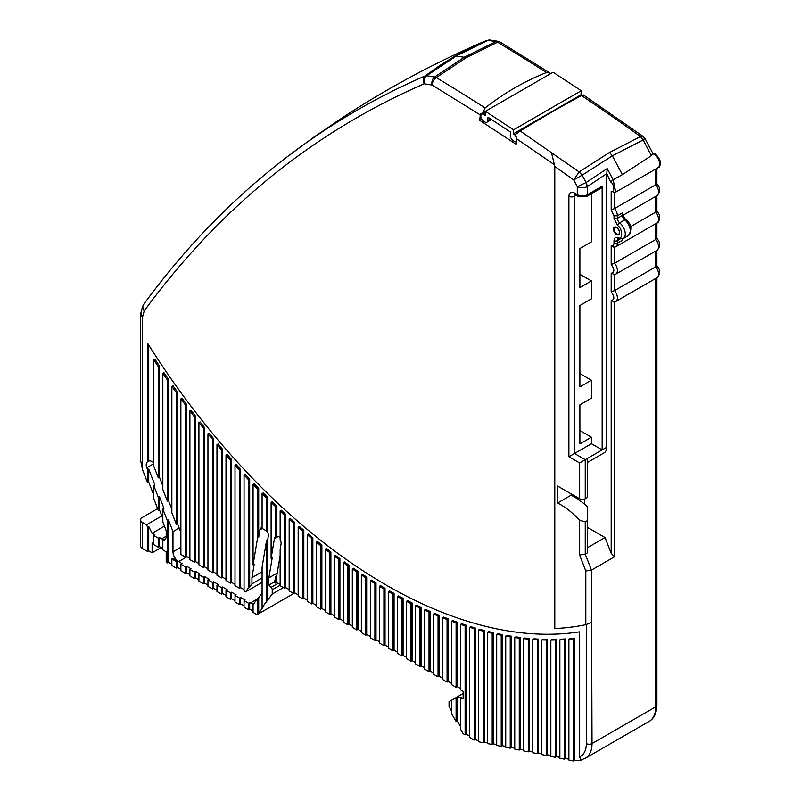 <?xml version="1.0" encoding="UTF-8"?>
<svg xmlns="http://www.w3.org/2000/svg" width="801" height="801" viewBox="0 0 801 801"><rect width="100%" height="100%" fill="white"/><g stroke="black" fill="none" stroke-linecap="round" stroke-linejoin="round"><path stroke-width="1.2" d="M583.508 95.149L581.516 95.559C562.502 105.742 542.067 117.537 520.189 130.964L515.544 134.398L515.634 136.601L516.705 137.301L516.114 144.29L479.769 120.37L480.38 113.372L481.441 114.082L482.833 112.821L485.106 107.955C504.43 92.856 524.875 81.061 546.432 72.551L549.907 72.991L500.275 42.133A6.378 3.604 121 0 0 497.571 42.193L495.979 41.552A6.378 4.726 -81.1 0 1 497.972 41.292L490.042 40.05A6.378 4.726 98.9 0 0 488.039 40.3L490.042 40.05M549.907 72.991L550.507 73.432M479.769 120.37L481.731 119.239M643.944 139.034C645.666 138.313 645.396 138.623 643.143 139.965L640.47 136.53A6.378 3.204 -54.3 0 1 643.163 136.46L583.418 94.969M652.745 153.692L651.433 155.624L622.387 174.658L613.145 179.714L615.739 192.11L658.042 167.689A7.98 4.606 60 0 0 658.973 160.45A7.98 4.606 60 0 0 652.745 153.692L652.825 153.321C655.168 153.271 657.531 155.564 659.914 160.21C660.615 164.906 659.984 167.399 658.042 167.689M554.793 166.448L551.438 152.33L554.382 164.716L554.793 628.535L554.793 166.448L573.706 179.905L579.143 171.935L582.157 175.179L612.365 155.815L643.143 139.965L651.433 155.624M607.198 168.57L586.072 182.548L587.564 186.423L606.757 173.647L607.198 168.57L613.145 179.714L610.582 181.957C614.247 183.679 615.308 193.031 611.193 191.199L611.193 209.812L614.577 208.54L655.749 184.771C657.271 183.609 657.271 183.319 655.749 183.9M656.91 168.34L656.88 183.629C660.625 188.065 660.635 192.09 656.91 195.694L656.88 210.983C661.916 215.94 658.792 223.309 656.91 223.038A7.98 4.606 -120 0 0 655.749 212.125C657.261 210.953 657.261 210.663 655.749 211.254M622.467 238.958L622.467 240.23L617.391 243.164A7.98 4.606 60 0 1 615.739 246.808L613.856 247.379L614.577 247.169L611.193 245.897L611.193 264.52L614.577 263.249L655.749 239.479C657.271 238.308 657.271 238.017 655.749 238.598M615.739 246.808L656.91 223.038L656.88 238.338C660.625 242.773 660.635 246.788 656.91 250.393L656.88 265.692C660.625 270.117 660.635 274.142 656.91 277.747L656.91 705.17A3.985 2.303 0 0 1 655.749 706.792A31.9 18.423 60 0 1 649.14 721.401C654.107 718.507 656.7 713.1 656.91 705.17M611.193 264.52C614.707 269.436 614.707 272.35 611.193 273.251L611.193 291.864L614.577 290.593L655.749 266.823C657.271 265.662 657.271 265.371 655.749 265.952M162.833 522.022L166.207 530.743L166.207 536.219A7.98 4.606 60 0 1 164.565 539.864A7.98 4.606 60 0 1 162.833 540.234L162.833 549.897L166.207 551.849L166.207 562.262L167.339 562.913L167.339 520.63L162.833 509.005L162.833 522.022M159.449 509.746L158.318 510.397L158.318 497.371L159.449 496.72L159.449 509.746L162.833 518.467M158.318 497.371L153.802 485.746L153.802 498.773L158.318 510.397M153.802 485.746L154.933 485.096L148.726 469.106L148.726 482.132L153.802 495.208M148.726 482.132L147.604 482.783L147.604 469.756L146.803 467.704A6.378 3.685 60 0 1 147.524 461.827A6.378 3.685 60 0 1 147.604 461.787L147.604 343.309A510.457 294.708 -120 0 0 579.604 631.829L579.604 756.865C583.999 754.792 586.252 750.377 586.372 743.588L586.372 624.56M546.432 72.551A1991.596 1149.856 60 0 0 497.571 42.193L466.322 57.612L436.245 77.597A6.378 3.604 121 0 0 432.129 85.046L424.2 83.795A6.378 5.196 -113.4 0 1 425.261 75.875L426.653 75.745L456.72 55.73L488.039 40.3L495.979 41.552L464.69 56.981L434.583 76.996L426.653 75.745A6.378 4.726 98.9 0 0 424.2 83.795C313.111 132.175 219.794 207.859 144.24 310.858L142.598 306.573L140.886 312.821L142.528 317.106A6.378 3.685 180 0 1 140.656 314.503L140.656 460.715L142.528 469.696L147.604 482.783M487.288 40.28L482.172 42.333L486.587 40.471M481.611 114.213L481.651 114.183A4.185 2.413 -120 0 0 481.611 114.213A4.185 2.413 -120 0 0 480.92 115.064L480.81 116.866A4.185 2.413 -120 0 0 483.504 121.121L484.625 121.862A4.185 2.413 -120 0 0 486.928 122.203A4.185 2.413 -120 0 0 487.789 120.52L487.989 117.226L510.497 132.035L510.287 135.329A4.185 2.413 -120 0 0 513.04 140.565L514.162 141.306A4.185 2.413 -120 0 0 516.275 141.727M520.189 130.964L579.143 171.935L609.531 152.46L640.47 136.53A1991.596 1149.856 60 0 0 581.516 95.559M614.577 192.57L614.577 208.54A7.98 4.606 60 0 1 617.391 215.809L622.467 212.876L623.168 214.478L622.747 215.399M630.507 226.693L655.749 212.125L655.749 196.365M587.503 547.684L605.045 537.551L611.193 553.381L614.577 556.765L591.448 570.112L592.019 743.588L655.749 706.792L655.749 278.418M582.107 759.548L580.735 760.339A31.9 18.423 -120 0 1 574.738 760.339L573.406 760.95L573.406 638.777L574.527 638.127L574.527 760.299M293.577 152.12A1.592 1.302 53.4 0 0 293.406 152.22L296.31 149.987A1972.813 1139.012 60 0 1 425.261 75.875L439.549 65.682L455.288 55.88L482.152 42.333C435.263 62.648 390.357 86.668 347.444 114.393L313.762 137.221L293.256 152.35A1972.643 1138.912 -120 0 0 291.404 153.742L288.33 155.955M313.762 137.221L323.944 130.343M343.128 117.266L333.476 123.594L343.118 117.276M480.119 114.843L432.129 85.046A6.378 4.726 -81.1 0 1 434.583 76.996L436.245 77.597A1991.596 1149.856 60 0 1 485.106 107.955M481.441 114.082L485.376 112.29M581.856 95.389L580.985 94.818L581.246 90.743L553.111 72.23L485.436 111.299L485.176 115.374L483.914 114.543A4.185 2.413 -120 0 0 482.382 114.012M591.448 622.467L585.811 624.7A504.069 291.023 60 0 1 554.793 628.535M579.604 756.865L580.735 759.538L582.427 759.368M147.604 461.787L148.726 461.136A6.378 3.685 60 0 1 151.84 461.496L153.802 462.648M148.726 345.101L148.726 461.136M147.604 469.756L148.726 469.106M140.656 314.503L140.886 312.821M289.351 155.184L289.481 155.094A1972.813 1139.012 60 0 0 284.245 159.089L284.245 159.089C231.699 199.659 184.811 248.13 143.599 304.49L143.599 304.49A6.378 5.046 36.2 0 0 144.24 310.858L142.528 317.106L142.528 469.696M515.093 135.119A4.185 2.413 -120 0 0 514.572 134.718L513.311 133.887L513.561 129.812L581.246 90.743M585.811 624.7L585.811 570.983L591.448 570.112L585.251 554.122L579.604 554.993L579.604 520.27A67.114 38.748 -120 0 0 557.616 502.998L557.616 486.067L579.604 498.763L579.604 462.948L568.89 456.76L568.89 196.275C569.241 192.54 571.123 191.459 574.527 193.011L577.291 194.613A7.259 4.195 0 0 0 587.564 194.613L587.163 186.633C584.62 188.055 581.326 188.075 577.291 186.693L586.072 182.548L582.157 175.179L579.143 171.935M611.193 191.199L614.577 192.47M611.193 209.812L614.007 215.809L617.391 215.809L617.391 218.323L622.467 215.389A3.985 2.303 -120 0 0 624.73 219.885L619.654 222.808A3.985 2.303 60 0 1 617.391 218.323A2.393 1.382 0 0 1 614.007 218.323L617.621 225.512C622.607 228.405 623.408 240.821 617.621 237.627C615.388 237.066 614.177 238.077 614.007 240.65L614.007 243.164C613.836 245.266 612.905 246.177 611.193 245.897M611.193 273.251L614.577 274.523M611.193 291.864C614.707 296.791 614.707 299.704 611.193 300.605L614.577 301.877M585.251 521.841L585.251 554.122L587.503 552.82L587.503 520.54L585.251 521.841L579.604 520.27M556.485 756.655L555.353 757.305L555.353 639.999L556.485 639.348L556.485 756.655L559.869 757.335M555.353 639.999A516.835 298.393 60 0 1 550.848 640.069L550.848 756.394L555.353 757.305M547.463 639.398L546.332 640.049A516.835 298.393 60 0 1 541.816 639.939L542.948 639.288A516.835 298.393 -120 0 0 547.463 639.398L547.463 754.822L550.848 755.513M547.463 754.822L546.332 755.473L546.332 640.049M541.816 639.939L541.816 754.562L546.332 755.473M538.432 753L537.311 753.651L537.311 639.749A516.835 298.393 60 0 1 532.795 639.468L533.927 638.818A516.835 298.393 -120 0 0 538.432 639.098L538.432 753L541.816 753.691M532.795 639.468L532.795 752.74L537.311 753.651M529.411 751.178L528.29 751.829L528.29 639.098A516.835 298.393 60 0 1 523.774 638.657L524.905 638.007A516.835 298.393 -120 0 0 529.411 638.447L529.411 751.178L532.795 751.859M523.774 638.657L523.774 750.917L528.29 751.829M520.39 749.356L519.258 750.006L519.258 638.127A516.835 298.393 60 0 1 514.753 637.526L515.874 636.865A516.835 298.393 -120 0 0 520.39 637.476L520.39 749.356L523.774 750.036M514.753 637.526L514.753 749.095L519.258 750.006M511.368 747.533L510.237 748.184L510.237 636.835A516.835 298.393 60 0 1 505.731 636.074L506.853 635.423A516.835 298.393 -120 0 0 511.368 636.184L511.368 747.533L514.753 748.214M505.731 636.074L505.731 747.273L510.237 748.184M502.347 745.701L501.216 746.352L501.216 635.233A516.835 298.393 60 0 1 496.7 634.322L497.832 633.671A516.835 298.393 -120 0 0 502.347 634.582L502.347 745.701L505.731 746.392M496.7 634.322L496.7 745.441L501.216 746.352M493.316 743.879L492.194 744.529L492.194 633.331A516.835 298.393 60 0 1 487.679 632.269L488.81 631.619A516.835 298.393 -120 0 0 493.316 632.68L493.316 743.879L496.7 744.57M487.679 632.269L487.679 743.618L492.194 744.529M484.295 742.056L483.163 742.707L483.163 631.138A516.835 298.393 60 0 1 478.658 629.926L479.779 629.276A516.835 298.393 -120 0 0 484.295 630.487L484.295 742.056L487.679 742.737M478.658 629.926L478.658 741.796L483.163 742.707M475.273 739.393L474.142 740.044L474.142 628.655A516.835 298.393 60 0 1 469.636 627.303L470.758 626.652A516.835 298.393 -120 0 0 475.273 627.994L475.273 739.393L478.658 740.915M573.406 638.777A516.835 298.393 60 0 1 568.89 639.228L568.89 760.039L573.406 760.95M565.506 758.477L564.385 759.128L564.385 639.578A516.835 298.393 60 0 1 559.869 639.839L561 639.188A516.835 298.393 -120 0 0 565.506 638.928L565.506 758.477L568.89 759.158M559.869 639.839L559.869 758.217L564.385 759.128M580.735 759.538L580.735 760.339M271.108 558.337L274.403 538.683A4.706 2.713 60 0 1 275.324 537.171A4.706 2.713 60 0 1 275.624 537.04L275.624 506.683A516.835 298.393 60 0 1 271.108 502.387L271.108 558.337L272.24 557.686L268.856 577.891L277.196 573.075M258.703 537.251L257.582 537.902L257.582 489.041A516.835 298.393 60 0 1 253.066 484.445L254.197 483.794A516.835 298.393 -120 0 0 258.703 488.39L258.703 537.251L259.945 529.841A5.897 3.404 60 0 1 261.106 527.939A5.897 3.404 60 0 1 262.087 527.669M253.066 484.445L253.066 564.845L257.582 537.902M253.066 564.845L254.197 564.194L251.935 577.671L262.087 571.804M167.339 520.63L168.47 519.979L168.47 562.262L171.855 564.214M179.174 528.029L172.976 531.604L168.47 519.979M162.833 509.005L163.955 508.355L159.449 496.72M162.833 540.234L163.955 539.584A7.98 4.606 60 0 1 161.702 538.823L159.449 537.521L159.449 546.632L162.833 548.585M189.897 574.637L186.513 572.685L185.391 573.336L180.876 570.733L180.876 564.214L182.007 563.564L178.623 561.611A7.98 4.606 60 0 1 172.976 551.849L172.976 531.604M177.492 567.478L176.36 568.129L176.36 561.611L177.492 560.96L177.492 567.478L180.876 569.431M176.36 568.129L171.855 565.526L171.855 559.008L172.976 558.357L177.492 560.96M168.47 562.262L167.339 562.913M161.141 547.614L152.11 552.82L152.11 542.407L153.802 543.378M148.726 550.868L147.604 551.519L147.604 527.098L148.726 526.447L148.726 550.868L152.11 552.82M147.604 527.098L146.473 524.815L142.528 522.542A6.378 3.685 180 0 1 140.656 519.939L140.656 545.982A6.378 3.685 0 0 0 142.528 548.585L147.604 551.519M289.161 519.128L289.161 590.918L293.667 593.521L293.667 523.123A516.835 298.393 60 0 1 289.161 519.128L290.282 518.477A516.835 298.393 -120 0 0 294.798 522.472L294.798 592.87L257.051 614.707L257.582 613.956L257.582 598.327L258.703 597.676L258.703 613.306L263.219 606.888L262.087 607.538L272.24 594.042L272.24 589.796L280.14 585.241M257.582 598.327L253.066 604.745L253.066 612.405L257.051 614.707M253.066 611.103L249.682 609.15L248.55 609.801L244.045 607.198L244.045 600.69L245.166 600.039L240.66 597.436L240.66 603.944L239.529 604.595L235.013 601.992L235.013 595.473L236.145 594.823L231.629 592.219L231.629 598.737L230.508 599.388L225.992 596.775L225.992 590.267L227.124 589.616L222.608 587.013L222.608 593.521L221.487 594.172L216.971 591.569L216.971 585.06L218.102 584.41L213.587 581.806L213.587 588.314L212.455 588.965L207.95 586.362L207.95 579.844L209.071 579.193L204.565 576.59L204.565 583.108L203.434 583.759L198.918 581.156L198.918 574.637L200.05 573.987L195.544 571.383L195.544 577.891L194.413 578.542L189.897 575.939L189.897 569.431L191.028 568.78L186.513 566.177L186.513 572.685M244.045 605.896L240.66 603.944M235.013 600.69L231.629 598.737M225.992 595.473L222.608 593.521M216.971 590.267L213.587 588.314M207.95 585.06L204.565 583.108M198.918 579.844L195.544 577.891M159.449 546.632L158.318 547.283L158.318 538.172L153.802 535.569L153.802 544.68L158.318 547.283M550.848 640.069L551.969 639.418A516.835 298.393 -120 0 0 556.485 639.348M568.89 639.228L570.022 638.577A516.835 298.393 -120 0 0 574.527 638.127M153.802 359.839L153.802 466.212L158.318 477.837L158.318 366.668A516.835 298.393 60 0 1 153.802 359.839L154.933 359.188A516.835 298.393 -120 0 0 159.449 366.017L159.449 477.186L162.833 485.907M162.833 373.356L162.833 489.461L167.339 501.096L167.339 379.924A516.835 298.393 60 0 1 162.833 373.356L163.955 372.705A516.835 298.393 -120 0 0 168.47 379.274L168.47 500.445L171.855 509.166M171.855 386.362L171.855 512.72L176.36 524.355L176.36 392.68A516.835 298.393 60 0 1 171.855 386.362L172.976 385.712A516.835 298.393 -120 0 0 177.492 392.019L177.492 523.704L180.876 532.425M180.876 398.878L180.876 554.452L185.391 557.055L185.391 404.966A516.835 298.393 60 0 1 180.876 398.878L182.007 398.227A516.835 298.393 -120 0 0 186.513 404.315L186.513 556.405L189.897 558.357M189.897 410.933L189.897 559.659L194.413 562.262L194.413 416.8A516.835 298.393 60 0 1 189.897 410.933L191.028 410.282A516.835 298.393 -120 0 0 195.544 416.15L195.544 561.611L198.918 563.564M198.918 422.568L198.918 564.865L203.434 567.478L203.434 428.235A516.835 298.393 60 0 1 198.918 422.568L200.05 421.917A516.835 298.393 -120 0 0 204.565 427.584L204.565 566.828L207.95 568.78M207.95 433.792L207.95 570.082L212.455 572.685L212.455 439.258A516.835 298.393 60 0 1 207.95 433.792L209.071 433.141A516.835 298.393 -120 0 0 213.587 438.608L213.587 572.034L216.971 573.987M216.971 444.635L216.971 575.288L221.487 577.891L221.487 449.912A516.835 298.393 60 0 1 216.971 444.635L218.102 443.984A516.835 298.393 -120 0 0 222.608 449.261L222.608 577.241L225.992 579.193M225.992 455.108L225.992 580.495L230.508 583.108L230.508 460.205A516.835 298.393 60 0 1 225.992 455.108L227.124 454.457A516.835 298.393 -120 0 0 231.629 459.554L231.629 582.457L235.013 584.41M235.013 465.221L235.013 585.711L239.529 588.314L239.529 470.147A516.835 298.393 60 0 1 235.013 465.221L236.145 464.57A516.835 298.393 -120 0 0 240.66 469.496L240.66 587.664L244.045 589.616M249.682 587.063L248.55 587.714L248.55 479.759A516.835 298.393 60 0 1 244.045 474.993L245.166 474.342A516.835 298.393 -120 0 0 249.682 479.108L249.682 587.063L251.935 583.859L251.935 577.671M266.603 498.012A516.835 298.393 60 0 1 262.087 493.566L263.219 492.915A516.835 298.393 -120 0 0 267.724 497.361L267.724 530.352L266.603 531.003L266.603 498.012L267.724 497.361M266.793 530.893A5.897 3.404 60 0 1 268.285 536.33L267.724 539.624L267.724 600.47M278.157 583.268L271.128 587.323A2.393 1.382 60 0 1 272.24 589.796M271.128 587.323L268.856 585.06L268.856 577.891M271.108 502.387L272.24 501.736A516.835 298.393 -120 0 0 276.756 506.032L276.756 536.39A4.706 2.713 60 0 1 278.808 536.75L278.918 536.82A4.706 2.713 60 0 1 280.14 537.781M280.14 510.898L280.14 539.934A4.706 2.713 60 0 1 281.071 543.869L280.14 549.456L280.14 585.711L284.645 588.314L284.645 515.053A516.835 298.393 60 0 1 280.14 510.898L281.261 510.247A516.835 298.393 -120 0 0 285.777 514.402L285.777 587.664L289.161 589.616M293.667 593.521L294.798 592.87L298.182 594.823M298.182 527.058L298.182 596.124L302.698 598.737L302.698 530.923A516.835 298.393 60 0 1 298.182 527.058L299.314 526.407A516.835 298.393 -120 0 0 303.819 530.272L303.819 598.087L307.204 600.039M307.204 534.718L307.204 601.341L311.719 603.944L311.719 538.442A516.835 298.393 60 0 1 307.204 534.718L308.335 534.067A516.835 298.393 -120 0 0 312.851 537.791L312.851 603.293L316.235 605.246M316.235 542.097L316.235 606.547L320.74 609.15L320.74 545.681A516.835 298.393 60 0 1 316.235 542.097L317.356 541.446A516.835 298.393 -120 0 0 321.872 545.03L321.872 608.5L325.256 610.452M325.256 549.196L325.256 611.754L329.762 614.367L329.762 552.65A516.835 298.393 60 0 1 325.256 549.196L326.377 548.545A516.835 298.393 -120 0 0 330.893 551.999L330.893 613.706L334.277 615.669M334.277 556.034L334.277 616.97L338.793 619.573L338.793 559.358A516.835 298.393 60 0 1 334.277 556.034L335.409 555.383A516.835 298.393 -120 0 0 339.914 558.708L339.914 618.923L343.299 620.875M343.299 562.612L343.299 622.177L347.814 624.78L347.814 565.796A516.835 298.393 60 0 1 343.299 562.612L344.43 561.952A516.835 298.393 -120 0 0 348.946 565.146L348.946 624.129L352.32 626.082M352.32 568.92L352.32 627.383L356.835 629.986L356.835 571.974A516.835 298.393 60 0 1 352.32 568.92L353.451 568.269A516.835 298.393 -120 0 0 357.967 571.323L357.967 629.336L361.351 631.298M361.351 574.968L361.351 632.6L365.857 635.203L365.857 577.891A516.835 298.393 60 0 1 361.351 574.968L362.473 574.317A516.835 298.393 -120 0 0 366.988 577.241L366.988 634.552L370.372 636.505M370.372 580.755L370.372 637.806L374.888 640.41L374.888 583.549A516.835 298.393 60 0 1 370.372 580.755L371.504 580.104A516.835 298.393 -120 0 0 376.009 582.898L376.009 639.759L379.394 641.711M379.394 586.282L379.394 643.013L383.909 645.616L383.909 588.955A516.835 298.393 60 0 1 379.394 586.282L380.525 585.631A516.835 298.393 -120 0 0 385.031 588.304L385.031 644.965L388.415 646.928M388.415 591.559L388.415 648.229L392.931 650.833L392.931 594.102A516.835 298.393 60 0 1 388.415 591.559L389.546 590.908A516.835 298.393 -120 0 0 394.062 593.451L394.062 650.182L397.446 652.134M397.446 596.575L397.446 653.436L401.952 656.039L401.952 598.988A516.835 298.393 60 0 1 397.446 596.575L398.568 595.924A516.835 298.393 -120 0 0 403.083 598.337L403.083 655.388L406.467 657.341M406.467 601.341L406.467 658.642L410.983 661.246L410.983 603.624A516.835 298.393 60 0 1 406.467 601.341L407.599 600.69A516.835 298.393 -120 0 0 412.104 602.973L412.104 660.595L415.489 662.557M415.489 605.836L415.489 663.859L420.004 666.462L420.004 607.989A516.835 298.393 60 0 1 415.489 605.836L416.62 605.186A516.835 298.393 -120 0 0 421.126 607.338L421.126 665.811L424.51 667.764M424.51 610.082L424.51 669.065L429.026 671.669L429.026 612.104A516.835 298.393 60 0 1 424.51 610.082L425.641 609.431A516.835 298.393 -120 0 0 430.157 611.453L430.157 671.018L433.541 672.97M433.541 614.057L433.541 674.272L438.047 676.875L438.047 615.949A516.835 298.393 60 0 1 433.541 614.057L434.663 613.406A516.835 298.393 -120 0 0 439.178 615.298L439.178 676.224L442.563 678.177M442.563 617.771L442.563 679.488L447.068 682.092L447.068 619.533A516.835 298.393 60 0 1 442.563 617.771L443.694 617.12A516.835 298.393 -120 0 0 448.2 618.883L448.2 681.441L451.584 683.393M451.584 621.216L451.584 684.695L456.099 687.298L456.099 622.848A516.835 298.393 60 0 1 451.584 621.216L452.715 620.565A516.835 298.393 -120 0 0 457.221 622.197L457.221 686.647L460.605 688.6M466.252 734.187L465.121 734.837L465.121 625.881A516.835 298.393 60 0 1 460.605 624.4L461.736 623.749A516.835 298.393 -120 0 0 466.252 625.231L466.252 734.187L469.636 736.139M580.985 94.818L513.311 133.887M574.527 193.011A3.985 2.303 120 0 0 575.358 194.843L578.122 196.435A3.985 2.303 -60 0 1 577.291 194.613L577.291 186.693L573.706 179.905L581.957 175.289M606.757 173.647L610.582 181.957M587.503 462.437L604.204 452.795A11.965 6.909 -120 0 0 606.677 447.318L606.677 174.608M584.68 504.32L584.68 499.033M605.045 537.551L587.503 527.418M469.636 627.303L469.636 737.441L474.142 740.044M460.605 624.4L460.605 689.901L463.148 691.373L463.148 698.532L460.605 698.252L460.605 729.3L463.148 733.696L465.121 734.837M274.743 581.656L268.856 585.06M275.624 537.04L276.756 536.39M262.087 577.992L251.935 583.859M158.318 477.837L159.449 477.186M176.36 524.355L177.492 523.704M167.339 501.096L168.47 500.445M221.487 577.891L222.608 577.241M212.455 572.685L213.587 572.034M203.434 567.478L204.565 566.828M194.413 562.262L195.544 561.611M185.391 557.055L186.513 556.405M244.045 474.993L244.045 590.918L245.647 591.849L262.087 582.357M239.529 588.314L240.66 587.664M230.508 583.108L231.629 582.457M153.802 535.569L154.933 534.918L152.11 533.286L164.435 526.167M158.318 538.172L159.449 537.521M186.513 566.177L185.391 566.828L180.876 564.214M185.391 573.336L185.391 566.828M194.413 578.542L194.413 572.034L189.897 569.431M195.544 571.383L194.413 572.034M203.434 583.759L203.434 577.241L198.918 574.637M204.565 576.59L203.434 577.241M212.455 588.965L212.455 582.457L207.95 579.844M213.587 581.806L212.455 582.457M221.487 594.172L221.487 587.664L216.971 585.06M222.608 587.013L221.487 587.664M230.508 599.388L230.508 592.87L225.992 590.267M231.629 592.219L230.508 592.87M239.529 604.595L239.529 598.087L235.013 595.473M240.66 597.436L239.529 598.087M248.55 609.801L248.55 603.293L244.045 600.69M253.827 603.654A7.98 4.606 60 0 1 250.363 603.033L249.682 602.642L249.682 609.15M249.682 602.642L248.55 603.293M272.24 594.042L283.404 587.594M258.703 613.306L257.582 613.956M140.656 519.939A6.378 3.685 180 0 1 142.528 517.336L157.627 508.615M176.36 561.611L171.855 559.008M587.503 520.54L587.503 506.803A67.114 38.748 -120 0 0 571.143 495.188L557.616 502.998M568.89 456.76L591.448 443.734L591.448 437.226L579.894 443.904L579.894 404.825L591.448 398.157L591.448 380.245L579.894 386.923L579.894 305.511L591.448 298.843L591.448 280.931L579.894 287.609L579.894 248.53L591.448 241.862L591.448 193.712M579.604 462.948L585.251 459.694L574.527 453.506L574.527 196.275A3.985 2.303 60 0 1 575.048 194.683M579.604 498.763A3.985 2.303 0 0 0 585.251 498.763L587.503 497.461L587.503 458.392L585.251 459.694L585.251 498.763M571.143 493.887L571.143 495.188M537.311 639.749L538.432 639.098M528.29 639.098L529.411 638.447M519.258 638.127L520.39 637.476M510.237 636.835L511.368 636.184M501.216 635.233L502.347 634.582M492.194 633.331L493.316 632.68M483.163 631.138L484.295 630.487M474.142 628.655L475.273 627.994M465.121 625.881L466.252 625.231M456.099 622.848L457.221 622.197M456.099 687.298L457.221 686.647M447.068 619.533L448.2 618.883M447.068 682.092L448.2 681.441M438.047 615.949L439.178 615.298M438.047 676.875L439.178 676.224M429.026 612.104L430.157 611.453M429.026 671.669L430.157 671.018M420.004 607.989L421.126 607.338M420.004 666.462L421.126 665.811M410.983 603.624L412.104 602.973M410.983 661.246L412.104 660.595M401.952 598.988L403.083 598.337M401.952 656.039L403.083 655.388M392.931 594.102L394.062 593.451M392.931 650.833L394.062 650.182M383.909 588.955L385.031 588.304M383.909 645.616L385.031 644.965M374.888 583.549L376.009 582.898M374.888 640.41L376.009 639.759M365.857 577.891L366.988 577.241M365.857 635.203L366.988 634.552M356.835 571.974L357.967 571.323M356.835 629.986L357.967 629.336M347.814 565.796L348.946 565.146M347.814 624.78L348.946 624.129M338.793 559.358L339.914 558.708M338.793 619.573L339.914 618.923M329.762 552.65L330.893 551.999M329.762 614.367L330.893 613.706M320.74 545.681L321.872 545.03M320.74 609.15L321.872 608.5M311.719 538.442L312.851 537.791M311.719 603.944L312.851 603.293M302.698 530.923L303.819 530.272M302.698 598.737L303.819 598.087M293.667 523.123L294.798 522.472M284.645 515.053L285.777 514.402M284.645 588.314L285.777 587.664M275.624 506.683L276.756 506.032M266.603 601.12L266.603 540.274L267.724 539.624M262.087 493.566L262.087 528.4L266.603 531.003M257.582 489.041L258.703 488.39M248.55 479.759L249.682 479.108M239.529 470.147L240.66 469.496M230.508 460.205L231.629 459.554M221.487 449.912L222.608 449.261M212.455 439.258L213.587 438.608M203.434 428.235L204.565 427.584M194.413 416.8L195.544 416.15M185.391 404.966L186.513 404.315M176.36 392.68L177.492 392.019M167.339 379.924L168.47 379.274M158.318 366.668L159.449 366.017M564.385 639.578L565.506 638.928M587.163 186.633L586.072 182.548M602.162 186.182L587.564 194.613A3.985 2.303 -120 0 1 586.732 196.435L601.341 188.005A3.985 2.303 -120 0 0 602.162 186.182L602.162 449.922L587.503 458.392M460.605 698.252L461.736 697.601L457.221 697.1L457.221 720.84L460.605 726.697M457.221 720.84L456.099 721.491L456.099 697.751L449.051 701.626L449.051 706.672L451.584 711.068M451.584 700.164L451.584 713.671L456.099 721.491M266.603 540.274L262.087 567.218L262.087 607.538M245.647 591.849L248.55 587.714M146.473 524.815L161.852 515.944M152.11 533.286L148.726 526.447M485.436 111.299L513.561 129.812M591.448 443.734L602.162 449.922L606.677 447.318M591.448 437.226L579.894 430.548M591.448 280.931L579.894 274.252M591.448 380.245L579.894 373.566M463.148 693.486L455.819 697.721M280.14 555.544L276.756 575.749L275.624 576.4L274.603 582.517L275.624 583.108L276.756 582.457L280.14 584.41M262.087 591.118A7.98 4.606 60 0 1 261.336 593.931L258.703 597.676M276.756 575.749L276.756 582.457M457.221 697.1L456.099 697.751M275.624 583.108L275.624 576.4M655.749 169.011L655.749 184.771A7.98 4.606 60 0 1 656.91 195.694L623.228 215.139M655.749 223.719L655.749 239.479A7.98 4.606 60 0 1 656.91 250.393L615.739 274.162A7.98 4.606 60 0 0 614.577 263.249L614.577 247.269M655.749 251.063L655.749 266.823A7.98 4.606 60 0 1 656.91 277.747L615.739 301.516A7.98 4.606 60 0 0 614.577 290.593L614.577 274.623M554.382 164.716L516.465 138.683M622.387 174.658L612.365 155.815L609.531 152.46M614.577 301.977L614.577 556.765M586.372 743.588A3.985 2.303 0 0 0 592.019 743.588A31.9 18.423 60 0 1 585.411 758.197L649.14 721.401M466.322 57.612L455.288 55.88M485.436 111.319L482.833 112.821M483.914 114.543L485.276 113.752M516.445 133.647L514.572 134.718M623.178 214.608C622.878 215.579 623.779 217.291 625.901 219.744A2.393 1.081 129.1 0 0 624.73 219.885A9.972 5.757 -120 0 1 630.067 228.595A9.972 5.757 -120 0 1 628.304 235.674L623.228 238.608A9.972 5.757 -120 0 0 624.99 231.529A9.972 5.757 -120 0 0 619.654 222.808A2.393 1.081 129.1 0 0 617.621 225.512M623.168 214.478A2.393 1.382 180 0 1 622.467 215.389L622.467 212.876M611.193 300.605L611.193 553.381M274.403 538.683L278.227 536.48M259.945 529.841L262.267 528.5M146.803 467.704L153.802 463.659M161.702 538.823L166.207 536.219M585.811 570.983L579.604 554.993M291.404 153.742A1.592 1.302 -126.8 0 1 291.554 153.602L293.406 152.22A1.592 1.302 53.4 0 0 293.256 152.35M289.481 155.094L291.554 153.602A1.592 1.302 -126.8 0 1 291.724 153.492M613.446 229.156A4.395 2.533 60 0 1 618.102 228.736A4.395 2.533 60 0 1 618.102 234.953A4.395 2.533 60 0 1 613.446 229.156M614.007 215.809L614.007 218.323M619.854 239.229L617.391 240.65L617.391 243.164L614.007 243.164M180.876 547.283L172.976 551.849M490.562 118.918L487.789 120.52M568.89 196.275A3.985 2.303 0 0 0 574.527 196.275L576.179 195.314M617.621 237.627A2.393 1.632 -71.1 0 0 618.542 238.918L618.162 238.848A3.985 2.303 60 0 0 617.391 240.65A2.393 1.382 180 0 1 614.007 240.65M187.084 556.725L178.623 561.611M142.528 548.585L142.528 522.542M256.931 599.238L250.363 603.033M616.69 227.454A3.985 2.303 -120 0 0 614.838 227.334A3.985 2.303 -120 0 0 614.017 229.156A3.985 2.303 -120 0 0 615.759 233.171A3.985 2.303 -120 0 0 618.833 234.242A3.985 2.303 -120 0 0 619.654 232.57M652.825 153.301L645.075 138.653L643.163 136.46M500.275 42.133L497.972 41.292M284.245 159.089L288.46 155.855M581.766 759.638L585.411 758.197M613.856 192.681L615.739 192.11M613.856 274.733L615.739 274.162M613.856 302.087L615.739 301.516M302.718 145.231L298.172 148.606M329.832 126.248L346.112 115.274M142.588 306.573L143.599 304.49M491.524 119.549L486.928 122.203M575.358 194.843L574.798 194.603L575.358 194.443M618.542 238.918L623.228 238.608M586.732 196.435L578.122 196.435M625.901 219.744C631.568 224.06 632.369 229.366 628.304 235.674M614.838 227.334L616.42 227.434C618.442 229.106 619.473 230.898 619.533 232.801L618.833 234.242"/></g></svg>
